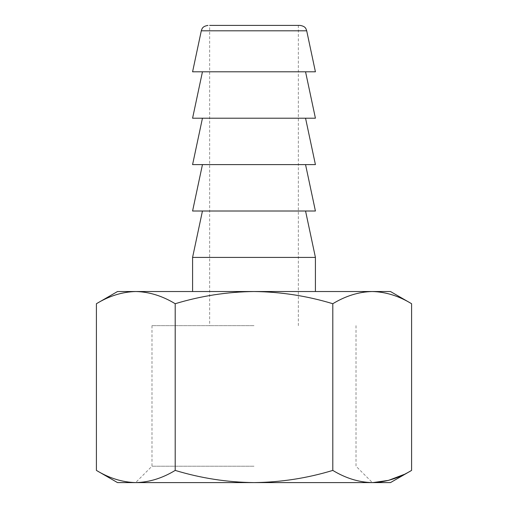 <?xml version="1.0" encoding="UTF-8"?>
<svg xmlns="http://www.w3.org/2000/svg" width="508" height="508" viewBox="0 0 508 508"><rect width="100%" height="100%" fill="white"/><g stroke="black" fill="none" stroke-linecap="round" stroke-linejoin="round"><path stroke-width="0.38" stroke-dasharray="2.54 1.91" d="M117.519 482.6L390.481 482.6M254 466.223L151.981 466.223L254 466.223M254 325.653L151.981 325.653L254 325.653M298.355 325.653L298.355 25.4L209.645 25.4L209.645 325.653M390.481 291.529L254 291.529C280.841 291.859 307.111 295.923 332.797 303.721C345.637 295.923 358.769 291.859 372.193 291.529M315.417 257.41L192.583 257.41M192.583 71.799L315.417 71.799M192.583 211.011L315.417 211.011M192.583 118.205L315.417 118.205M192.583 164.605L315.417 164.605M411.588 470.408L403.841 474.535M372.193 482.6C358.769 482.276 345.637 478.212 332.797 470.408C307.111 478.212 280.841 482.276 254 482.6C227.159 482.276 200.889 478.212 175.203 470.408C162.363 478.212 149.231 482.276 135.807 482.6C122.384 482.276 109.252 478.212 96.412 470.408M332.797 470.408L332.797 303.721M175.203 470.408L175.203 303.721C200.889 295.923 227.159 291.859 254 291.529L135.807 291.529C149.231 291.859 162.363 295.923 175.203 303.721M135.807 291.529L117.519 291.529M298.355 25.4L254 25.4M254 291.529L192.583 291.529L254 291.529M254 71.799L202.451 71.799L254 71.799M254 118.205L202.451 118.205L254 118.205M306.699 30.804L201.301 30.804M151.981 325.653L151.981 466.223L135.604 482.6M356.019 325.653L356.019 466.223L372.396 482.6"/><path stroke-width="0.76" d="M209.645 25.4L300.025 25.4C305.943 26.41 305.937 28.912 306.699 30.804L315.417 71.799L192.583 71.799L201.301 30.804L306.699 30.804M372.193 291.529C358.769 291.859 345.637 295.923 332.797 303.721C307.111 295.923 280.841 291.859 254 291.529L390.481 291.529L411.588 303.721C398.748 295.923 385.616 291.859 372.193 291.529C385.616 291.859 398.748 295.923 411.588 303.721L411.588 470.408C398.748 478.212 385.616 482.276 372.193 482.6L117.519 482.6L96.412 470.408C109.252 478.212 122.384 482.276 135.807 482.6C149.231 482.276 162.363 478.212 175.203 470.408C200.889 478.212 227.159 482.276 254 482.6C280.841 482.276 307.111 478.212 332.797 470.408C345.637 478.212 358.769 482.276 372.193 482.6L390.481 482.6L411.588 470.408M202.451 211.011L192.583 257.41L315.417 257.41L315.417 291.529M305.549 71.799L315.417 118.205L192.583 118.205L202.451 71.799M305.549 164.605L315.417 211.011L192.583 211.011L202.451 164.605M305.549 118.205L315.417 164.605L192.583 164.605L202.451 118.205M403.841 474.535L388.537 480.371L372.961 482.594M332.797 303.721L332.797 470.408M96.412 470.408L96.412 303.721C109.252 295.923 122.384 291.859 135.807 291.529C122.384 291.859 109.252 295.923 96.412 303.721L117.519 291.529L254 291.529C227.159 291.859 200.889 295.923 175.203 303.721C162.363 295.923 149.231 291.859 135.807 291.529M175.203 470.408L175.203 303.721M254 25.4L300.025 25.4L254 25.4M305.549 211.011L315.417 257.41M201.301 30.804C202.063 28.912 202.057 26.41 207.975 25.4M192.583 257.41L192.583 291.529"/></g></svg>
